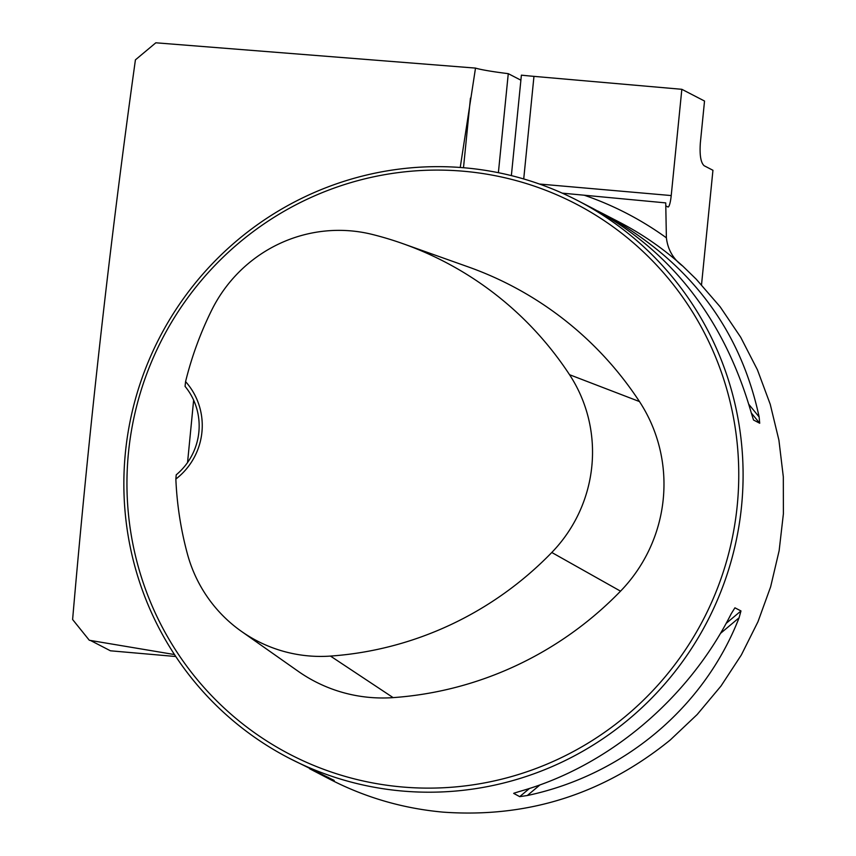 <?xml version="1.0" encoding="UTF-8"?>
<svg xmlns="http://www.w3.org/2000/svg" width="856" height="856" viewBox="0 0 856 856"><rect width="100%" height="100%" fill="white"/><g stroke="black" fill="none" stroke-linecap="round" stroke-linejoin="round"><path stroke-width="1.28" d="M174.485 654.551L89.313 640.267L72.61 619.509C89.045 428.803 109.985 242.248 135.419 59.856L155.824 42.8L475.508 68.095L460.228 167.466M475.508 68.095A52.74 3.67 -174.3 0 0 508.271 73.659L520.887 80.186M90.287 640.374L110.435 650.795L175.78 656.52M665.722 205.825L667.915 206.959A12.562 2.161 95 0 0 668.065 207.002A12.562 2.161 95 0 0 671.222 195.564L681.836 89.302L704.531 101.04L700.358 142.802C699.502 155.075 700.764 162.715 704.146 165.732L712.941 170.28L701.524 284.748M498.385 172.698L508.271 73.659M523.722 178.958L533.962 76.366A52.74 3.67 -174.3 0 1 521.39 75.157L511.364 175.619M562.221 193.146L665.733 202.893L666.385 237.818C667.819 249.738 673.298 259.175 682.821 266.13L696.217 279.184L720.153 306.822L740.654 337.178L757.432 369.824L770.24 404.3L778.907 440.134L783.315 476.813L783.39 513.835L779.142 550.676L770.635 586.809L757.977 621.734L741.35 654.968L720.987 686.041L697.169 714.525L670.237 740.001C603.501 794.101 527.81 818.154 443.173 812.141C403.283 808.546 365.576 797.621 330.063 779.367L309.54 768.699M533.962 76.366L681.836 89.302M402.374 791.04A313.917 308.46 -62.6 0 0 729.933 565.356A313.917 308.46 -62.6 0 0 577.714 200.604A313.917 308.46 -62.6 0 0 159.505 337.703A313.917 308.46 -62.6 0 0 289.242 758.245A313.917 308.46 -62.6 0 0 402.374 791.04M289.242 758.245L334.193 780.426M334.15 780.405L313.949 771.021M597.584 210.94L602.421 213.39C687.732 259.721 739.969 327.57 759.133 416.958L759.711 423.239L753.569 420.029M753.473 419.889L751.29 412.902C724.476 319.555 671.767 251.461 593.187 208.607L577.714 200.604M514.082 793.159L519.464 791.468C607.707 766.826 688.16 699.298 731.238 613.72L734.919 607.813L740.975 610.949L739.092 617.786C704.135 707.57 623.682 775.097 527.307 795.524L519.71 796.647L513.675 793.373M176.218 474.834L175.855 479.06A66.554 65.398 -62.6 0 0 185.581 381.615L185.056 386.366A62.788 61.696 117.4 0 1 176.218 474.834M193.638 400.159L187.55 462.54M185.581 381.615A343.074 337.104 117.4 0 1 211.732 310.086A142.16 139.689 117.4 0 1 372.553 234.501A343.074 337.104 117.4 0 1 403.058 243.725A343.074 337.104 117.4 0 1 569.54 374.703A142.16 139.689 117.4 0 1 551.788 552.484A343.074 337.104 117.4 0 1 330.48 656.081A142.16 139.689 117.4 0 1 241.467 631.396A142.16 139.689 117.4 0 1 187.4 553.896A343.074 337.104 117.4 0 1 175.855 479.06M241.467 631.396L298.177 671.286A151.63 148.987 -62.6 0 0 393.118 697.619A352.533 346.402 -62.6 0 0 620.536 591.164A151.63 148.987 -62.6 0 0 639.464 401.56A352.533 346.402 -62.6 0 0 468.393 266.954L403.058 243.725M402.127 786.974A310.15 304.757 -62.6 0 0 711.807 348.242A310.15 304.757 -62.6 0 0 184.639 302.104A310.15 304.757 -62.6 0 0 402.127 786.974M584.241 195.221A325.087 319.438 117.4 0 1 666.385 237.818M602.421 213.39L619.091 222.014A313.917 308.46 117.4 0 1 682.821 266.13M569.54 374.703L639.464 401.56M330.48 656.081L393.118 697.619M551.788 552.484L620.536 591.164M328.779 778.147L328.041 777.237M751.301 412.966L759.711 423.239M748.925 404.481L759.133 416.958M739.092 617.786L720.431 633.44M539.997 784.877L527.307 795.524M740.975 610.949L726.145 623.393M529.49 788.44L519.71 796.647M539.408 184.029L671.222 195.564M463.492 167.722L470.447 98.13"/></g></svg>
